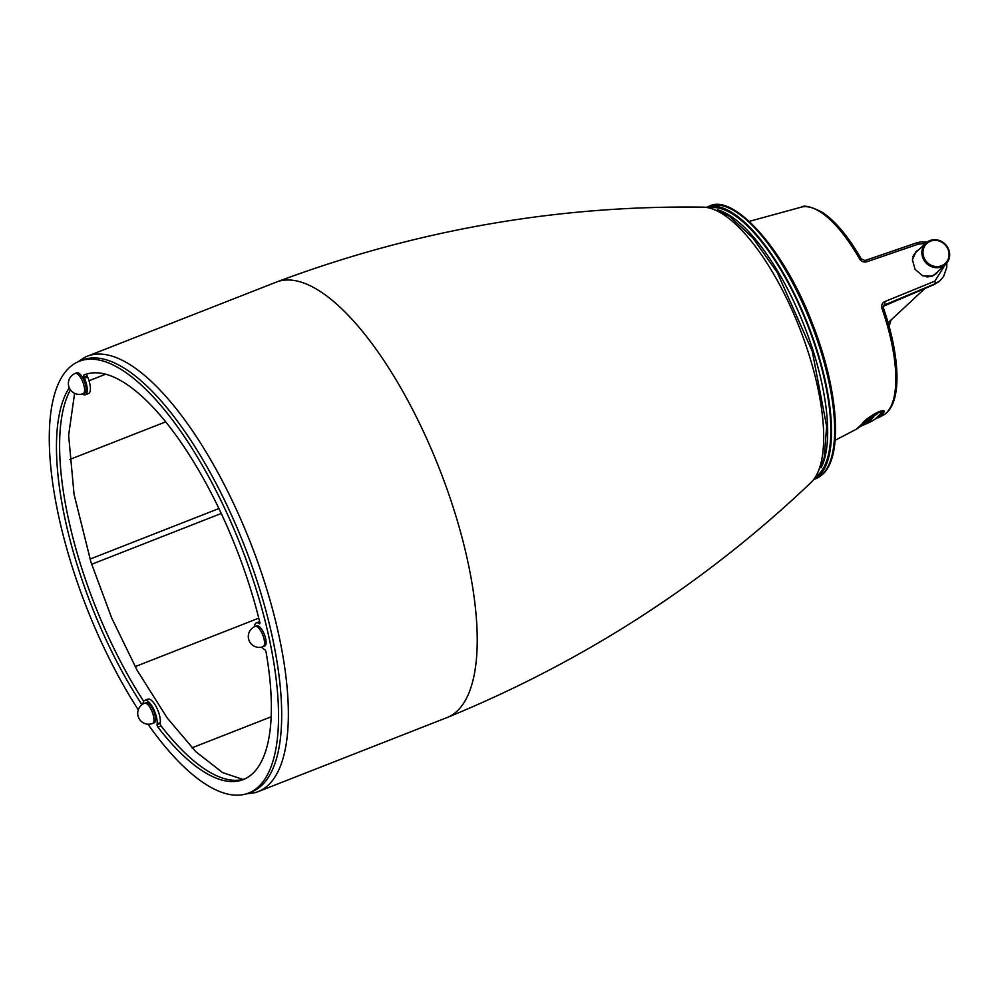 <?xml version="1.0" encoding="UTF-8"?>
<svg xmlns="http://www.w3.org/2000/svg" width="999" height="999" viewBox="0 0 999 999"><rect width="100%" height="100%" fill="white"/><g stroke="black" fill="none" stroke-linecap="round" stroke-linejoin="round"><path stroke-width="1.5" d="M859.527 258.803A111.938 40.085 -111.4 0 0 801.111 207.193C804.02 204.895 811.101 206.606 822.339 212.337C835.439 221.104 848.388 236.601 861.2 258.828L864.972 260.527L916.533 242.869A2.722 1.199 71.1 0 0 916.37 242.957L864.797 260.627A2.722 1.199 71.1 0 1 864.972 260.527A2.722 1.199 71.1 0 1 866.608 261.838C863.648 262.475 861.288 261.463 859.527 258.803A2.722 0.962 -29.8 0 1 861.2 258.828L861.2 258.828A2.722 0.962 -29.8 0 1 861.2 259.253M938.748 281.768L934.015 284.603A2.722 0.937 -113.1 0 0 934.127 284.54L939.822 280.844L934.839 283.878A2.722 1.224 -112.2 0 0 934.852 281.144L945.254 264.66M876.435 418.294L877.584 417.707A112.2 40.172 -111.4 0 0 883.141 412.537L883.503 411.238M938.311 271.116L936.175 273.714L932.204 276.174L922.851 275.936L915.096 269.405L912.399 259.777L916.12 251.548L918.768 249.713M915.921 251.736A14.948 13.824 -132.9 0 1 918.506 249.95M814.347 479.245A146.353 52.41 -111.4 0 0 818.893 476.024A146.353 52.41 -111.4 0 0 804.67 316.496A146.353 52.41 -111.4 0 0 706.73 207.168M862.037 423.963L856.455 429.158A115.16 41.234 -111.4 0 0 859.415 426.948A115.16 41.234 -111.4 0 0 862.037 423.963C865.009 417.969 888.011 405.844 883.64 412.712A112.55 40.31 68.6 0 1 881.031 415.709A112.55 40.31 68.6 0 1 878.059 417.894L882.766 415.459A111.938 40.085 -111.4 0 0 886.175 413.037A111.938 40.085 -111.4 0 0 882.055 308.691C881.155 305.469 881.992 303.134 884.59 301.673L934.852 281.144M862.337 425.437L859.165 427.197L862.349 425.437M925.636 243.331L918.168 244.193L866.608 261.838M938.236 271.191A14.948 13.824 -132.9 0 1 936.125 273.763M927.122 242.083L920.691 241.92L916.533 242.869A2.722 1.199 71.1 0 1 918.168 244.193M883.178 307.929L884.565 304.395A2.722 1.224 -112.2 0 0 884.59 301.673M882.766 415.459C902.384 405.532 900.836 358.104 883.391 307.967L882.055 308.691M935.526 240.359A13.586 12.562 47.1 0 0 922.976 252.922A13.586 12.562 47.1 0 0 936.5 266.583A13.586 12.562 47.1 0 0 949.05 254.008A13.586 12.562 47.1 0 0 935.526 240.359M936.275 267.682A14.498 13.399 -132.9 0 1 923.014 258.291A14.498 13.399 -132.9 0 1 925.898 243.082A14.498 13.399 -132.9 0 1 935.239 239.723A14.498 13.399 -132.9 0 1 948.513 249.113A14.498 13.399 -132.9 0 1 945.628 264.323A14.498 13.399 -132.9 0 1 936.275 267.682M926.41 276.848L926.41 276.848A14.498 13.399 -132.9 0 0 935.763 273.489L945.628 264.323M912.836 257.018A14.498 13.399 -132.9 0 1 916.033 252.248L925.898 243.082M871.153 417.482L873.863 416.808L870.591 419.855L864.822 422.115L870.841 417.182M868.293 418.931L872.002 416.733M869.942 420.854L861.6 424.6M863.848 423.638L867.944 421.353M865.921 422.552L869.055 421.079M869.792 420.991L865.109 423.164M864.247 423.164L865.221 423.114L864.247 423.164M710.539 207.73A144.93 51.898 68.6 0 1 745.966 224.588A144.93 51.898 68.6 0 1 819.904 361.663A144.93 51.898 68.6 0 1 816.77 476.048M717.457 209.778A144.93 51.898 68.6 0 1 742.819 225.824A144.93 51.898 68.6 0 1 812.512 348.901A144.93 51.898 68.6 0 1 821.128 467.769M77.959 361.838L84.366 357.58A233.853 83.741 68.6 0 1 87.4 356.193A233.853 83.741 68.6 0 1 264.96 583.453A233.853 83.741 68.6 0 1 258.129 791.633A233.853 83.741 68.6 0 1 254.957 792.682L245.879 793.968M87.4 356.193L276.273 282.13A233.853 83.741 68.6 0 1 276.623 281.993A233.853 83.741 68.6 0 1 453.833 509.403A233.853 83.741 68.6 0 1 447.365 717.432A233.853 83.741 68.6 0 1 447.003 717.582L258.129 791.633M276.623 281.993C415.097 230.12 557.242 205.17 703.046 207.143A149.463 53.521 68.6 0 1 808.728 353.758A149.463 53.521 68.6 0 1 811.026 482.505C705.406 583.054 584.19 661.375 447.365 717.432M82.355 393.943A14.498 5.195 -111.4 0 0 85.402 394.742A14.498 5.195 -111.4 0 0 86.726 385.264A14.498 5.195 -111.4 0 0 84.478 378.209L84.003 377.123A1.811 0.649 68.6 0 1 83.879 375.062A217.395 77.847 68.6 0 1 84.553 374.787A217.395 77.847 68.6 0 1 259.84 622.477A1.811 0.649 68.6 0 1 259.865 622.602A1.811 0.649 68.6 0 1 259.703 623.788A1.811 0.649 68.6 0 1 259.378 623.726L258.841 623.388A14.498 5.195 -111.4 0 0 256.281 622.914A14.498 5.195 -111.4 0 0 254.445 626.735M85.402 394.742L88.549 393.506A14.498 5.195 -111.4 0 0 89.873 384.028A14.498 5.195 -111.4 0 0 87.625 376.985L87.15 375.886A1.811 0.649 68.6 0 1 86.876 373.988M244.817 778.908A217.395 77.847 68.6 0 1 161.064 725.898A1.811 0.649 68.6 0 1 160.215 723.401L160.302 722.639A14.498 5.195 -111.4 0 0 159.815 716.658A14.498 5.195 -111.4 0 0 147.902 699.15L144.755 700.386A14.498 5.195 -111.4 0 0 142.944 703.895L141.796 704.47A217.395 77.847 68.6 0 1 69.268 387.837M261.726 647.09A14.498 5.195 -111.4 0 0 264.31 649.437L264.86 649.762A1.811 0.649 68.6 0 1 266.021 651.897A1.811 0.649 68.6 0 1 266.046 652.01A217.395 77.847 68.6 0 1 243.269 779.57A217.395 77.847 68.6 0 1 157.904 727.135A1.811 0.649 68.6 0 1 157.068 724.637L157.143 723.875A14.498 5.195 -111.4 0 0 156.668 717.894A14.498 5.195 -111.4 0 0 144.755 700.386M138.299 709.852A231.893 83.042 68.6 0 1 57.967 512.924A231.893 83.042 68.6 0 1 79.258 361.288L82.405 360.052A231.893 83.042 68.6 0 1 273.002 640.197A231.893 83.042 68.6 0 1 251.711 791.832L248.564 793.069A231.893 83.042 68.6 0 1 147.964 724.188M79.258 361.288A231.893 83.042 68.6 0 1 269.855 641.433A231.893 83.042 68.6 0 1 248.564 793.069M259.628 621.615A14.498 5.195 -111.4 0 0 259.428 621.69L256.281 622.914M143.694 701.323A217.395 77.847 68.6 0 1 70.43 389.885M144.618 703.221L146.191 702.609A10.864 3.896 68.6 0 1 152.934 709.327A10.864 3.896 68.6 0 1 155.22 721.503A10.864 3.896 68.6 0 1 154.133 722.839L152.56 723.463A10.864 3.896 68.6 0 0 153.646 722.115A10.864 3.896 68.6 0 0 150.387 708.116A10.864 3.896 68.6 0 0 144.618 703.221A10.864 10.864 0 0 0 141.059 721.191A10.864 10.864 0 0 0 152.56 723.463M75.275 373.401L76.848 372.789A10.864 3.896 68.6 0 1 84.915 382.767A10.864 3.896 68.6 0 1 84.79 393.032L83.204 393.643A10.864 3.896 68.6 0 0 83.329 383.379A10.864 3.896 68.6 0 0 75.762 373.301A10.864 3.896 68.6 0 0 75.275 373.401A10.864 10.864 0 0 0 68.956 387.025A10.864 10.864 0 0 0 83.204 393.643M255.207 626.41L256.78 625.786A10.864 3.896 68.6 0 1 259.777 626.997A10.864 3.896 68.6 0 1 265.447 637.787A10.864 3.896 68.6 0 1 264.71 646.028L263.137 646.653A10.864 3.896 68.6 0 0 264.46 641.52A10.864 3.896 68.6 0 0 258.204 627.609A10.864 3.896 68.6 0 0 255.207 626.41A10.864 10.864 0 0 0 251.711 644.43A10.864 10.864 0 0 0 263.137 646.653M873.326 416.196L876.985 414.135L873.326 416.196M877.434 417.382L878.059 417.894M709.278 206.206C732.816 193.207 783.516 247.452 812.137 322.877C838.149 388.311 843.668 456.106 822.502 474.425L816.083 478.596A146.291 52.385 -111.4 0 0 822.04 474.725A146.291 52.385 -111.4 0 0 807.454 314.373A146.291 52.385 -111.4 0 0 709.278 206.206L706.693 207.168M934.015 284.603L883.203 306.331L934.839 283.878L883.478 305.407M882.916 412.025L883.64 412.712M883.503 411.251L882.429 410.939C878.208 410.414 864.247 420.192 862.137 423.876L862.187 423.751M871.14 416.371L876.922 413.761M865.296 421.715L870.017 419.605L873.076 416.758M866.158 420.929L866.42 421.903M869.405 418.269L870.591 419.855M867.057 420.079L867.507 421.466M875.911 413.124A12 1.561 -24.3 0 1 882.879 411.538L882.616 410.939M860.239 426.173A11.551 1.511 155.7 0 0 876.61 418.119L882.167 412.949A11.551 1.511 155.7 0 0 872.602 415.022M865.034 421.928L868.106 419.068M863.236 424.188L862.437 424.7M863.86 423.638L865.908 422.565M863.611 424.125L866.183 422.764M160.302 722.639L157.143 723.875M161.064 725.898L157.904 727.135M160.215 723.401L157.068 724.637M87.625 376.985L84.478 378.209M87.15 375.886L84.003 377.123M85.227 374.525L83.879 375.062M259.927 622.964L258.841 623.388M816.083 478.596L814.247 479.345M856.006 429.408L835.127 440.284M801.111 207.193L749.287 221.366M946.815 263.049L946.765 267.407L943.605 276.448L940.384 280.319M891.108 319.917L889.098 326.311M924.937 288.486L888.086 322.727M882.879 411.538L874.575 419.592L860.226 426.173M872.302 417.033L873.388 416.396M870.017 420.791L867.944 421.678M871.59 420.704L869.792 421.328M191.995 747.839L271.179 716.795M135.127 666.633L258.766 618.156M91.633 564.298L221.241 513.474M89.997 559.103L218.906 508.553M69.53 459.565L165.672 421.865M89.011 380.731L105.619 374.213M74.588 393.344L68.631 435.277L74.063 494.355L90.971 562.212L111.676 617.931L137.15 670.341L167.233 718.019L195.816 751.685L222.54 772.577L242.994 779.432M810.077 483.404L815.334 478.034L824.2 457.967L826.66 426.411L812.274 351.273L777.284 272.502L752.647 237.65L729.395 216.184L709.253 207.492L701.748 207.118"/></g></svg>
